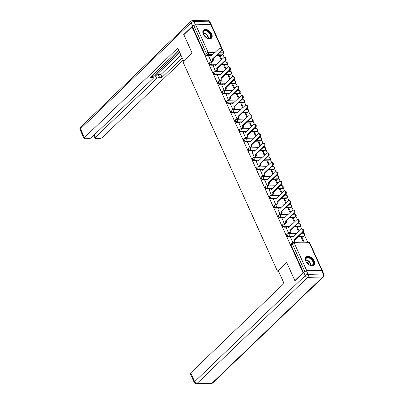 <?xml version="1.0" encoding="UTF-8"?>
<svg xmlns="http://www.w3.org/2000/svg" width="404" height="404" viewBox="0 0 404 404"><rect width="100%" height="100%" fill="white"/><g stroke="black" fill="none" stroke-linecap="round" stroke-linejoin="round"><path stroke-width="0.61" d="M286.815 234.441A1.454 0.904 46.2 0 0 286.754 235.512A1.454 0.904 46.2 0 0 288.37 236.709L288.825 236.274A1.454 0.904 -133.8 0 1 287.209 235.078A1.454 0.904 -133.8 0 1 287.264 234.007L286.815 234.441M282.512 224.912A1.454 0.904 46.2 0 0 282.457 225.988A1.454 0.904 46.2 0 0 284.073 227.184L284.522 226.75A1.454 0.904 -133.8 0 1 282.906 225.553A1.454 0.904 -133.8 0 1 282.967 224.478L282.512 224.912M278.21 215.388A1.454 0.904 46.2 0 0 278.154 216.458A1.454 0.904 46.2 0 0 279.77 217.655L280.224 217.226A1.454 0.904 -133.8 0 1 278.603 216.024A1.454 0.904 -133.8 0 1 278.664 214.953L278.21 215.388M273.912 205.858A1.454 0.904 46.2 0 0 273.851 206.934A1.454 0.904 46.2 0 0 275.467 208.131L275.922 207.696A1.454 0.904 -133.8 0 1 274.306 206.5A1.454 0.904 -133.8 0 1 274.361 205.424L273.912 205.858M269.609 196.334A1.454 0.904 46.2 0 0 269.549 197.404A1.454 0.904 46.2 0 0 271.165 198.606L271.619 198.172A1.454 0.904 -133.8 0 1 270.003 196.97A1.454 0.904 -133.8 0 1 270.059 195.9L269.609 196.334M265.307 186.81A1.454 0.904 46.2 0 0 265.251 187.88A1.454 0.904 46.2 0 0 266.867 189.077L267.317 188.643A1.454 0.904 -133.8 0 1 265.701 187.446A1.454 0.904 -133.8 0 1 265.761 186.375L265.307 186.81M261.004 177.28A1.454 0.904 46.2 0 0 260.949 178.356A1.454 0.904 46.2 0 0 262.565 179.553L263.014 179.118A1.454 0.904 -133.8 0 1 261.398 177.922A1.454 0.904 -133.8 0 1 261.459 176.846L261.004 177.28M256.707 167.756A1.454 0.904 46.2 0 0 256.646 168.827A1.454 0.904 46.2 0 0 258.262 170.023L258.717 169.589A1.454 0.904 -133.8 0 1 257.101 168.392A1.454 0.904 -133.8 0 1 257.156 167.322L256.707 167.756M252.404 158.227A1.454 0.904 46.2 0 0 252.343 159.302A1.454 0.904 46.2 0 0 253.959 160.499L254.414 160.065A1.454 0.904 -133.8 0 1 252.798 158.868A1.454 0.904 -133.8 0 1 252.853 157.792L252.404 158.227M248.101 148.702A1.454 0.904 46.2 0 0 248.046 149.773A1.454 0.904 46.2 0 0 249.662 150.97L250.111 150.541A1.454 0.904 -133.8 0 1 248.495 149.339A1.454 0.904 -133.8 0 1 248.556 148.268L248.101 148.702M243.799 139.173A1.454 0.904 46.2 0 0 243.743 140.249A1.454 0.904 46.2 0 0 245.359 141.445L245.809 141.011A1.454 0.904 -133.8 0 1 244.193 139.814A1.454 0.904 -133.8 0 1 244.253 138.739L243.799 139.173M239.501 129.649A1.454 0.904 46.2 0 0 239.441 130.719A1.454 0.904 46.2 0 0 241.057 131.921L241.511 131.487A1.454 0.904 -133.8 0 1 239.895 130.29A1.454 0.904 -133.8 0 1 239.951 129.214L239.501 129.649M235.199 120.124A1.454 0.904 46.2 0 0 235.138 121.195A1.454 0.904 46.2 0 0 236.754 122.392L237.209 121.957A1.454 0.904 -133.8 0 1 235.593 120.761A1.454 0.904 -133.8 0 1 235.648 119.69L235.199 120.124M230.896 110.595A1.454 0.904 46.2 0 0 230.841 111.671A1.454 0.904 46.2 0 0 232.457 112.868L232.906 112.433A1.454 0.904 -133.8 0 1 231.29 111.236A1.454 0.904 -133.8 0 1 231.351 110.161L230.896 110.595M226.594 101.071A1.454 0.904 46.2 0 0 226.538 102.141A1.454 0.904 46.2 0 0 228.154 103.338L228.603 102.904A1.454 0.904 -133.8 0 1 226.987 101.707A1.454 0.904 -133.8 0 1 227.048 100.636L226.594 101.071M222.296 91.541A1.454 0.904 46.2 0 0 222.235 92.617A1.454 0.904 46.2 0 0 223.851 93.814L224.306 93.38A1.454 0.904 -133.8 0 1 222.69 92.183A1.454 0.904 -133.8 0 1 222.745 91.107L222.296 91.541M217.993 82.017A1.454 0.904 46.2 0 0 217.933 83.088A1.454 0.904 46.2 0 0 219.549 84.29L220.003 83.855A1.454 0.904 -133.8 0 1 218.387 82.653A1.454 0.904 -133.8 0 1 218.443 81.583L217.993 82.017M213.691 72.488A1.454 0.904 46.2 0 0 213.635 73.563A1.454 0.904 46.2 0 0 215.251 74.76L215.701 74.326A1.454 0.904 -133.8 0 1 214.085 73.129A1.454 0.904 -133.8 0 1 214.145 72.058L213.691 72.488M209.388 62.963A1.454 0.904 46.2 0 0 209.333 64.034A1.454 0.904 46.2 0 0 210.949 65.236L211.398 64.802A1.454 0.904 -133.8 0 1 209.782 63.605A1.454 0.904 -133.8 0 1 209.843 62.529L209.388 62.963M211.661 34.022A5.671 3.525 46.2 0 0 203.586 30.017A5.671 3.525 46.2 0 0 203.358 34.204A5.671 3.525 46.2 0 0 211.433 38.203A5.671 3.525 46.2 0 0 211.661 34.022M314.125 260.944A5.671 3.525 46.2 0 0 306.045 256.944A5.671 3.525 46.2 0 0 305.818 261.125A5.671 3.525 46.2 0 0 313.898 265.13A5.671 3.525 46.2 0 0 314.125 260.944M307.606 242.026L304.621 235.416M303.667 233.305L303.106 232.063M301.738 229.033L300.318 225.892M299.364 223.781L298.803 222.533M297.435 219.508L296.016 216.367M295.066 214.256L294.501 213.009M293.137 209.979L291.718 206.838M290.764 204.727L290.198 203.485M288.835 200.455L287.416 197.314M286.461 195.203L285.901 193.955M284.532 190.93L283.113 187.784M282.159 185.673L281.598 184.431M280.23 181.401L278.81 178.26M277.861 176.149L277.296 174.902M275.932 171.877L274.513 168.731M273.559 166.62L272.993 165.377M271.629 162.347L270.21 159.206M269.256 157.095L268.695 155.848M267.327 152.823L265.908 149.682M264.953 147.571L264.393 146.324M263.024 143.294L261.605 140.153M260.656 138.042L260.09 136.799M258.727 133.769L257.308 130.628M256.353 128.517L255.788 127.27M254.424 124.245L253.005 121.099M252.051 118.988L251.49 117.746M250.121 114.716L248.702 111.575M247.748 109.464L247.187 108.216M245.819 105.192L244.4 102.045M243.45 99.934L242.885 98.692M241.516 95.662L240.102 92.521M239.148 90.41L238.582 89.163M237.219 86.138L235.8 82.997M234.845 80.886L234.285 79.638M232.916 76.608L231.497 73.467M230.543 71.357L229.982 70.114M228.613 67.084L227.194 63.943M226.245 61.832L225.679 60.585M224.311 57.56L222.922 54.484M294.834 280.563L303.015 272.715L192.006 26.856L183.825 34.709L192.041 52.904L182.876 61.701L277.447 271.16L286.618 262.363L294.834 280.563L295.112 280.558M322.24 270.826A1.454 0.566 155.7 0 0 322.281 270.529A1.454 0.566 155.7 0 0 321.781 270.337L306.712 270.665A1.454 0.566 155.7 0 0 304.823 271.478L292.334 243.814A1.454 0.904 -133.8 0 1 292.39 242.743L291.117 243.966A1.454 0.904 -133.8 0 0 291.057 245.036L292.334 243.814A1.454 0.566 155.7 0 1 294.218 243.006L306.712 270.665M303.298 272.705L303.015 272.715M221.715 55.378L222.988 54.156A1.454 0.904 -133.8 0 0 223.447 53.985L222.17 55.207A1.454 0.904 -133.8 0 1 221.715 55.378L216.766 55.484M211.777 55.595L211.459 55.6M209.772 55.641L206.646 55.707L207.924 54.484A1.454 0.904 -133.8 0 1 206.303 53.288L193.814 25.624A1.454 0.566 -24.3 0 1 195.703 24.811L210.772 24.482A1.454 0.566 -24.3 0 1 211.272 24.669L223.766 52.333A1.454 0.566 -24.3 0 0 223.261 52.146L210.772 24.482M193.814 25.624L192.541 26.846L192.006 26.856M208.913 56.459L211.297 61.958L212.065 61.873M226.109 69.155L224.563 65.736L224.003 66.276M224.563 65.736L223.766 65.756L225.543 69.695M213.216 65.988L215.6 71.483L216.367 71.402M230.411 78.679L228.866 75.265L228.305 75.806M228.866 75.265L228.068 75.28L229.846 79.219M217.519 75.513L219.902 81.012L220.67 80.926M234.709 88.208L233.169 84.79L232.603 85.33M233.169 84.79L232.371 84.81L234.148 88.749M221.821 85.037L224.2 90.536L224.972 90.456M239.011 97.733L237.471 94.319L236.906 94.854M237.471 94.319L236.668 94.334L238.451 98.273M226.119 94.566L228.502 100.066L229.27 99.98M243.314 107.262L241.769 103.843L241.208 104.383M241.769 103.843L240.971 103.858L242.748 107.802M230.421 104.091L232.805 109.59L233.573 109.509M247.617 116.786L246.071 113.367L245.511 113.908M246.071 113.367L245.273 113.388L247.051 117.327M234.724 113.62L237.108 119.114L237.875 119.034M251.914 126.316L250.374 122.897L249.808 123.437M250.374 122.897L249.576 122.912L251.354 126.851M239.027 123.144L241.405 128.644L242.178 128.558M256.217 135.84L254.677 132.421L254.111 132.961M254.677 132.421L253.874 132.441L255.656 136.38M243.324 132.674L245.708 138.168L246.475 138.087M260.519 145.364L258.974 141.95L258.414 142.491M258.974 141.95L258.176 141.966L259.954 145.905M247.627 142.198L250.01 147.697L250.778 147.612M264.822 154.894L263.277 151.475L262.716 152.015M263.277 151.475L262.479 151.495L264.256 155.434M251.929 151.722L254.313 157.222L255.081 157.141M269.12 164.418L267.579 160.999L267.014 161.539M267.579 160.999L266.781 161.019L268.559 164.958M256.232 161.252L258.611 166.751L259.383 166.665M273.422 173.947L271.882 170.528L271.316 171.069M271.882 170.528L271.079 170.544L272.862 174.488M260.529 170.776L262.913 176.275L263.681 176.194M277.725 183.472L276.179 180.053L275.619 180.593M276.179 180.053L275.382 180.073L277.159 184.012M264.832 180.305L267.216 185.8L267.983 185.719M282.027 193.001L280.482 189.582L279.921 190.122M280.482 189.582L279.684 189.597L281.462 193.536M269.135 189.829L271.518 195.329L272.286 195.243M286.325 202.525L284.785 199.106L284.219 199.647M284.785 199.106L283.987 199.127L285.764 203.066M273.437 199.354L275.816 204.853L276.589 204.772M290.627 212.049L289.087 208.636L288.522 209.176M289.087 208.636L288.284 208.651L290.067 212.59M277.735 208.883L280.118 214.383L280.886 214.297M294.93 221.579L293.385 218.16L292.824 218.7M293.385 218.16L292.587 218.18L294.364 222.119M282.037 218.407L284.421 223.907L285.189 223.826M299.233 231.103L297.687 227.684L297.127 228.225M297.687 227.684L296.889 227.704L298.667 231.643M286.34 227.937L288.724 233.436L289.491 233.35M304.197 242.102L301.99 237.214L301.424 237.754M301.99 237.214L301.192 237.229L303.399 242.117M290.643 237.461L292.799 242.466M303.439 236.38L303.894 235.946A1.454 0.904 -133.8 0 0 304.348 235.774L303.894 236.209A1.454 0.904 46.2 0 1 303.439 236.38L298.49 236.486M293.506 236.598L293.188 236.603M291.496 236.643L288.37 236.709M299.142 226.851L299.591 226.417A1.454 0.904 -133.8 0 0 300.046 226.245L299.596 226.679A1.454 0.904 46.2 0 1 299.142 226.851L294.188 226.962M289.203 227.073L288.885 227.078M287.199 227.114L284.073 227.184M294.839 217.327L295.289 216.892A1.454 0.904 -133.8 0 0 295.748 216.721L295.294 217.155A1.454 0.904 46.2 0 1 294.839 217.327L289.89 217.433M284.901 217.544L284.583 217.554M282.896 217.589L279.77 217.655M290.537 207.802L290.991 207.368A1.454 0.904 -133.8 0 0 291.446 207.196L290.991 207.626A1.454 0.904 46.2 0 1 290.537 207.802L285.588 207.909M280.598 208.02L280.28 208.025M278.593 208.06L275.467 208.131M286.234 198.273L286.689 197.839A1.454 0.904 -133.8 0 0 287.143 197.667L286.689 198.101A1.454 0.904 46.2 0 1 286.234 198.273L281.285 198.384M276.301 198.49L275.983 198.5M274.291 198.536L271.165 198.606M281.936 188.749L282.386 188.314A1.454 0.904 -133.8 0 0 282.84 188.143L282.391 188.577A1.454 0.904 46.2 0 1 281.936 188.749L276.982 188.855M271.998 188.966L271.68 188.971M269.993 189.011L266.867 189.077M277.634 179.219L278.083 178.785A1.454 0.904 -133.8 0 0 278.543 178.613L278.088 179.048A1.454 0.904 46.2 0 1 277.634 179.219L272.685 179.331M267.695 179.437L267.377 179.447M265.691 179.482L262.565 179.553M273.331 169.695L273.786 169.261A1.454 0.904 -133.8 0 0 274.24 169.089L273.786 169.523A1.454 0.904 46.2 0 1 273.331 169.695L268.382 169.801M263.393 169.912L263.075 169.917M261.388 169.958L258.262 170.023M269.029 160.166L269.483 159.737A1.454 0.904 -133.8 0 0 269.938 159.56L269.483 159.994A1.454 0.904 46.2 0 1 269.029 160.166L264.08 160.277M259.095 160.388L258.777 160.393M257.085 160.428L253.959 160.499M264.731 150.642L265.181 150.207A1.454 0.904 -133.8 0 0 265.635 150.036L265.186 150.47A1.454 0.904 46.2 0 1 264.731 150.642L259.777 150.753M254.793 150.859L254.475 150.869M252.783 150.904L249.662 150.97M260.429 141.117L260.878 140.683A1.454 0.904 -133.8 0 0 261.337 140.511L260.883 140.946A1.454 0.904 46.2 0 1 260.429 141.117L255.48 141.223M250.49 141.334L250.172 141.339M248.485 141.375L245.359 141.445M256.126 131.588L256.58 131.154A1.454 0.904 -133.8 0 0 257.035 130.982L256.58 131.416A1.454 0.904 46.2 0 1 256.126 131.588L251.177 131.699M246.188 131.805L245.869 131.815M244.183 131.85L241.057 131.921M251.823 122.064L252.278 121.629A1.454 0.904 -133.8 0 0 252.732 121.458L252.278 121.892A1.454 0.904 46.2 0 1 251.823 122.064L246.874 122.17M241.89 122.281L241.572 122.286M239.88 122.326L236.754 122.392M247.526 112.534L247.975 112.1A1.454 0.904 -133.8 0 0 248.43 111.928L247.98 112.362A1.454 0.904 46.2 0 1 247.526 112.534L242.572 112.645M237.587 112.751L237.269 112.761M235.577 112.797L232.457 112.868M243.223 103.01L243.673 102.576A1.454 0.904 -133.8 0 0 244.132 102.404L243.678 102.838A1.454 0.904 46.2 0 1 243.223 103.01L238.274 103.116M233.285 103.227L232.967 103.232M231.28 103.273L228.154 103.338M238.921 93.481L239.375 93.051A1.454 0.904 -133.8 0 0 239.83 92.88L239.375 93.309A1.454 0.904 46.2 0 1 238.921 93.481L233.972 93.592M228.982 93.703L228.664 93.708M226.977 93.743L223.851 93.814M234.618 83.956L235.072 83.522A1.454 0.904 -133.8 0 0 235.527 83.35L235.072 83.785A1.454 0.904 46.2 0 1 234.618 83.956L229.669 84.067M224.685 84.173L224.366 84.183M222.675 84.219L219.549 84.29M230.32 74.432L230.77 73.998A1.454 0.904 -133.8 0 0 231.224 73.826L230.775 74.26A1.454 0.904 46.2 0 1 230.32 74.432L225.366 74.538M220.382 74.649L220.064 74.654M218.372 74.695L215.251 74.76M226.018 64.903L226.467 64.468A1.454 0.904 -133.8 0 0 226.922 64.297L226.472 64.731A1.454 0.904 46.2 0 1 226.018 64.903L221.069 65.014M216.079 65.12L215.761 65.13M214.075 65.165L210.949 65.236M278.497 271.135L277.447 271.16M221.806 59.63L220.266 56.212L219.7 56.752M220.266 56.212L219.463 56.227L221.246 60.166M303.475 272.538L291.057 245.036M192.541 26.846L205.03 54.51A1.454 0.904 46.2 0 0 206.646 55.707M211.302 61.958L212.201 61.1A1.454 0.99 -91.3 0 0 212.469 59.09L213.166 59.075A1.454 0.99 88.7 0 1 212.893 61.085L211.994 61.943M212.428 58.994L220.655 51.106A1.672 1.136 -91.3 0 0 221.104 49.217A1.672 1.136 -91.3 0 0 219.983 48.031A1.672 1.136 -91.3 0 0 219.382 48.298L211.12 56.095A1.454 0.99 -91.3 0 0 210.267 55.429L210.959 55.414A1.454 0.99 88.7 0 1 211.61 55.757M219.983 48.031L220.675 48.015A1.672 1.136 88.7 0 1 221.796 49.202A1.672 1.136 88.7 0 1 221.347 51.091L213.12 58.979M210.267 55.429A1.454 0.99 -91.3 0 0 209.747 55.661L208.843 56.53M215.605 71.483L216.504 70.624A1.454 0.99 -91.3 0 0 216.771 68.614L217.463 68.599A1.454 0.99 88.7 0 1 217.195 70.609L216.297 71.468M216.731 68.523L224.952 60.635A1.672 1.136 -91.3 0 0 225.402 58.747A1.672 1.136 -91.3 0 0 224.286 57.56A1.672 1.136 -91.3 0 0 223.685 57.828L215.423 65.62A1.454 0.99 -91.3 0 0 214.569 64.958L215.261 64.943A1.454 0.99 88.7 0 1 215.913 65.281M224.286 57.56L224.977 57.545A1.672 1.136 88.7 0 1 226.094 58.731A1.672 1.136 88.7 0 1 225.644 60.62L217.423 68.508M214.569 64.958A1.454 0.99 -91.3 0 0 214.049 65.19L213.145 66.054M219.907 81.012L220.801 80.149A1.454 0.99 -91.3 0 0 221.074 78.139L221.766 78.123A1.454 0.99 88.7 0 1 221.493 80.133L220.599 80.997M221.033 78.048L229.255 70.16A1.672 1.136 -91.3 0 0 229.704 68.271A1.672 1.136 -91.3 0 0 228.583 67.084A1.672 1.136 -91.3 0 0 227.987 67.352L219.72 75.149A1.454 0.99 -91.3 0 0 218.867 74.482L219.559 74.467A1.454 0.99 88.7 0 1 220.215 74.806M228.583 67.084L229.275 67.069A1.672 1.136 88.7 0 1 230.396 68.256A1.672 1.136 88.7 0 1 229.947 70.145L221.725 78.033M218.867 74.482A1.454 0.99 -91.3 0 0 218.347 74.715L217.448 75.578M210.479 24.487L208.994 21.2L193.925 21.528L195.415 24.826A2.182 0.848 155.7 0 0 192.582 26.043L183.744 34.522L192.016 52.843L183.679 60.928M183.588 60.928L177.77 48.046L84.436 137.572A2.182 0.848 155.7 0 0 84.042 138.431A2.182 0.848 155.7 0 0 84.8 138.718L88.845 138.628A2.182 0.848 155.7 0 0 91.678 137.411L152.939 78.649A2.182 0.848 155.7 0 0 153.328 77.785A2.182 0.848 155.7 0 0 152.576 77.497L151.838 75.861M178.694 50.096L150.071 77.553L152.576 77.497M94.339 134.855L95.455 137.33A2.182 0.848 155.7 0 0 95.066 138.188A2.182 0.848 155.7 0 0 95.819 138.476L99.869 138.385A2.182 0.848 155.7 0 0 102.697 137.168L183.163 59.989M159.55 77.346A2.182 0.848 155.7 0 0 156.722 78.563L155.505 75.876A2.182 0.848 -24.3 0 1 158.338 74.659L159.55 77.346L162.054 77.29L182.234 57.934M95.455 137.33L156.722 78.563M183.744 34.522L184.022 34.517M155.505 75.876L179.81 52.565M152.833 76.689L179.26 51.343M158.338 74.659L160.837 74.604L181.022 55.247M160.837 74.604L162.054 77.29M278.215 270.508L284.032 283.396L190.698 372.922L194.642 381.654L305.247 275.563L303.757 272.266L294.915 280.745L286.643 262.423L278.215 270.508M321.655 270.715L306.586 271.049L308.075 274.346L323.144 274.013L321.655 270.715A2.182 0.848 -24.3 0 1 322.412 271.003L323.897 274.301A2.182 0.848 155.7 0 0 323.144 274.013A2.182 1.485 -91.3 0 1 322.74 277.028L307.671 277.361L197.066 383.452L212.135 383.118L322.74 277.028A2.182 1.353 46.2 0 0 323.422 276.77A2.182 2.182 0 0 0 323.897 274.301M211.358 383.472A2.182 2.182 0 0 0 212.817 382.861A2.182 1.353 46.2 0 1 212.135 383.118A2.182 1.485 88.7 0 1 211.358 383.472L196.288 383.8A2.182 1.485 -91.3 0 0 197.066 383.452A2.182 1.353 46.2 0 1 194.642 381.654A2.182 0.848 155.7 0 0 194.253 382.517L190.309 373.786A2.182 0.848 -24.3 0 1 190.698 372.922M303.757 272.266A2.182 0.848 -24.3 0 1 306.586 271.049M205.318 30.305A4.909 3.05 -133.8 0 1 210.777 34.35A4.909 3.05 -133.8 0 1 209.04 38.552A4.909 3.05 -133.8 0 1 207.51 38.259A4.909 3.05 -133.8 0 1 203.369 33.941A4.909 3.05 -133.8 0 1 205.318 30.305M207.388 38.213A4.545 2.823 46.2 0 0 208.696 38.441A4.545 2.823 46.2 0 0 210.12 37.905A4.545 2.823 46.2 0 0 209.752 33.577A4.545 2.823 46.2 0 0 205.252 30.81A4.545 2.823 46.2 0 0 203.828 31.345A4.545 2.823 46.2 0 0 203.409 34.062M206.459 37.739A3.237 2.01 46.2 0 0 203.843 35.012M211.12 38.456A5.636 3.5 46.2 0 0 210.6 33.093A5.636 3.5 46.2 0 0 205.045 29.694A5.636 3.5 46.2 0 0 203.318 30.325M307.782 257.232A4.909 3.05 -133.8 0 1 313.236 261.272A4.909 3.05 -133.8 0 1 311.504 265.473A4.909 3.05 -133.8 0 1 309.969 265.186A4.909 3.05 -133.8 0 1 305.828 260.868A4.909 3.05 -133.8 0 1 307.782 257.232M309.853 265.14A4.545 2.823 46.2 0 0 311.161 265.367A4.545 2.823 46.2 0 0 312.58 264.827A4.545 2.823 46.2 0 0 312.211 260.499A4.545 2.823 46.2 0 0 307.712 257.732A4.545 2.823 46.2 0 0 306.293 258.272A4.545 2.823 46.2 0 0 305.868 260.984M308.919 264.665A3.237 2.01 46.2 0 0 306.303 261.933M313.58 265.383A5.636 3.5 46.2 0 0 313.06 260.014A5.636 3.5 46.2 0 0 307.505 256.621A5.636 3.5 46.2 0 0 305.783 257.247M224.21 90.536L225.104 89.678A1.454 0.99 -91.3 0 0 225.376 87.668L226.068 87.653A1.454 0.99 88.7 0 1 225.796 89.663L224.902 90.521M225.336 87.577L233.557 79.689A1.672 1.136 -91.3 0 0 234.007 77.8A1.672 1.136 -91.3 0 0 232.886 76.614A1.672 1.136 -91.3 0 0 232.29 76.881L224.023 84.673A1.454 0.99 -91.3 0 0 223.17 84.012L223.861 83.997A1.454 0.99 88.7 0 1 224.518 84.335M232.886 76.614L233.578 76.598A1.672 1.136 88.7 0 1 234.699 77.785A1.672 1.136 88.7 0 1 234.249 79.674L226.028 87.562M223.17 84.012A1.454 0.99 -91.3 0 0 222.649 84.244L221.751 85.108M228.507 100.066L229.406 99.202A1.454 0.99 -91.3 0 0 229.674 97.192L230.371 97.177A1.454 0.99 88.7 0 1 230.098 99.187L229.199 100.051M229.634 97.101L237.86 89.213A1.672 1.136 -91.3 0 0 238.309 87.325A1.672 1.136 -91.3 0 0 237.188 86.138A1.672 1.136 -91.3 0 0 236.587 86.406L228.326 94.203A1.454 0.99 -91.3 0 0 227.472 93.536L228.164 93.521A1.454 0.99 88.7 0 1 228.816 93.859M237.188 86.138L237.88 86.123A1.672 1.136 88.7 0 1 239.001 87.309A1.672 1.136 88.7 0 1 238.552 89.198L230.325 97.086M227.472 93.536A1.454 0.99 -91.3 0 0 226.952 93.768L226.048 94.632M232.81 109.59L233.709 108.732A1.454 0.99 -91.3 0 0 233.977 106.722L234.668 106.707A1.454 0.99 88.7 0 1 234.401 108.716L233.502 109.575M233.936 106.631L242.158 98.743A1.672 1.136 -91.3 0 0 242.607 96.849A1.672 1.136 -91.3 0 0 241.491 95.662A1.672 1.136 -91.3 0 0 240.89 95.93L232.628 103.727A1.454 0.99 -91.3 0 0 231.775 103.06L232.467 103.045A1.454 0.99 88.7 0 1 233.118 103.389M241.491 95.662L242.183 95.647A1.672 1.136 88.7 0 1 243.299 96.834A1.672 1.136 88.7 0 1 242.849 98.728L234.628 106.616M231.775 103.06A1.454 0.99 -91.3 0 0 231.255 103.298L230.351 104.161M237.113 119.114L238.007 118.256A1.454 0.99 -91.3 0 0 238.279 116.246L238.971 116.231A1.454 0.99 88.7 0 1 238.698 118.241L237.804 119.099M238.239 116.155L246.46 108.267A1.672 1.136 -91.3 0 0 246.91 106.378A1.672 1.136 -91.3 0 0 245.789 105.192A1.672 1.136 -91.3 0 0 245.193 105.459L236.926 113.256A1.454 0.99 -91.3 0 0 236.072 112.59L236.764 112.575A1.454 0.99 88.7 0 1 237.421 112.913M245.789 105.192L246.48 105.176A1.672 1.136 88.7 0 1 247.602 106.363A1.672 1.136 88.7 0 1 247.152 108.252L238.931 116.14M236.072 112.59A1.454 0.99 -91.3 0 0 235.552 112.822L234.653 113.686M241.415 128.644L242.309 127.785A1.454 0.99 -91.3 0 0 242.582 125.775L243.274 125.76A1.454 0.99 88.7 0 1 243.001 127.77L242.107 128.629M242.541 125.679L250.763 117.791A1.672 1.136 -91.3 0 0 251.212 115.903A1.672 1.136 -91.3 0 0 250.091 114.716A1.672 1.136 -91.3 0 0 249.495 114.983L241.228 122.781A1.454 0.99 -91.3 0 0 240.375 122.114L241.067 122.099A1.454 0.99 88.7 0 1 241.723 122.437M250.091 114.716L250.783 114.701A1.672 1.136 88.7 0 1 251.904 115.887A1.672 1.136 88.7 0 1 251.455 117.776L243.233 125.664M240.375 122.114A1.454 0.99 -91.3 0 0 239.855 122.346L238.956 123.21M245.713 138.168L246.612 137.309A1.454 0.99 -91.3 0 0 246.879 135.3L247.576 135.284A1.454 0.99 88.7 0 1 247.304 137.294L246.405 138.153M246.839 135.209L255.065 127.321A1.672 1.136 -91.3 0 0 255.515 125.432A1.672 1.136 -91.3 0 0 254.394 124.245A1.672 1.136 -91.3 0 0 253.793 124.513L245.531 132.305A1.454 0.99 -91.3 0 0 244.678 131.643L245.369 131.628A1.454 0.99 88.7 0 1 246.021 131.967M254.394 124.245L255.086 124.23A1.672 1.136 88.7 0 1 256.207 125.417A1.672 1.136 88.7 0 1 255.757 127.305L247.531 135.194M244.678 131.643A1.454 0.99 -91.3 0 0 244.157 131.876L243.253 132.739M250.015 147.697L250.914 146.834A1.454 0.99 -91.3 0 0 251.182 144.824L251.874 144.809A1.454 0.99 88.7 0 1 251.606 146.819L250.707 147.682M251.142 144.733L259.363 136.845A1.672 1.136 -91.3 0 0 259.812 134.956A1.672 1.136 -91.3 0 0 258.696 133.769A1.672 1.136 -91.3 0 0 258.095 134.037L249.834 141.834A1.454 0.99 -91.3 0 0 248.98 141.168L249.672 141.153A1.454 0.99 88.7 0 1 250.323 141.491M258.696 133.769L259.388 133.754A1.672 1.136 88.7 0 1 260.504 134.941A1.672 1.136 88.7 0 1 260.055 136.83L251.833 144.718M248.98 141.168A1.454 0.99 -91.3 0 0 248.46 141.4L247.556 142.264M254.318 157.222L255.212 156.363A1.454 0.99 -91.3 0 0 255.485 154.353L256.176 154.338A1.454 0.99 88.7 0 1 255.904 156.348L255.01 157.207M255.444 154.262L263.666 146.374A1.672 1.136 -91.3 0 0 264.115 144.486A1.672 1.136 -91.3 0 0 262.994 143.299A1.672 1.136 -91.3 0 0 262.398 143.561L254.131 151.359A1.454 0.99 -91.3 0 0 253.278 150.697L253.97 150.682A1.454 0.99 88.7 0 1 254.626 151.02M262.994 143.299L263.686 143.284A1.672 1.136 88.7 0 1 264.807 144.47A1.672 1.136 88.7 0 1 264.357 146.359L256.136 154.247M253.278 150.697A1.454 0.99 -91.3 0 0 252.758 150.929L251.859 151.793M258.621 166.751L259.514 165.887A1.454 0.99 -91.3 0 0 259.787 163.878L260.479 163.862A1.454 0.99 88.7 0 1 260.206 165.872L259.312 166.736M259.747 163.787L267.968 155.899A1.672 1.136 -91.3 0 0 268.418 154.01A1.672 1.136 -91.3 0 0 267.296 152.823A1.672 1.136 -91.3 0 0 266.701 153.091L258.434 160.888A1.454 0.99 -91.3 0 0 257.58 160.221L258.272 160.206A1.454 0.99 88.7 0 1 258.929 160.545M267.296 152.823L267.988 152.808A1.672 1.136 88.7 0 1 269.109 153.995A1.672 1.136 88.7 0 1 268.66 155.883L260.439 163.772M257.58 160.221A1.454 0.99 -91.3 0 0 257.06 160.454L256.161 161.317M262.918 176.275L263.817 175.417A1.454 0.99 -91.3 0 0 264.085 173.407L264.782 173.392A1.454 0.99 88.7 0 1 264.509 175.402L263.61 176.26M264.044 173.316L272.271 165.428A1.672 1.136 -91.3 0 0 272.72 163.534A1.672 1.136 -91.3 0 0 271.599 162.347A1.672 1.136 -91.3 0 0 270.998 162.615L262.736 170.412A1.454 0.99 -91.3 0 0 261.883 169.746L262.575 169.731A1.454 0.99 88.7 0 1 263.226 170.074M271.599 162.347L272.291 162.332A1.672 1.136 88.7 0 1 273.412 163.519A1.672 1.136 88.7 0 1 272.963 165.413L264.736 173.301M261.883 169.746A1.454 0.99 -91.3 0 0 261.363 169.978L260.459 170.847M267.221 185.8L268.12 184.941A1.454 0.99 -91.3 0 0 268.387 182.931L269.079 182.916A1.454 0.99 88.7 0 1 268.811 184.926L267.913 185.784M268.347 182.84L276.568 174.952A1.672 1.136 -91.3 0 0 277.018 173.064A1.672 1.136 -91.3 0 0 275.902 171.877A1.672 1.136 -91.3 0 0 275.301 172.144L267.039 179.942A1.454 0.99 -91.3 0 0 266.185 179.275L266.877 179.26A1.454 0.99 88.7 0 1 267.529 179.598M275.902 171.877L276.594 171.862A1.672 1.136 88.7 0 1 277.715 173.048A1.672 1.136 88.7 0 1 277.26 174.937L269.039 182.825M266.185 179.275A1.454 0.99 -91.3 0 0 265.665 179.507L264.761 180.371M271.523 195.329L272.417 194.47A1.454 0.99 -91.3 0 0 272.69 192.461L273.382 192.44A1.454 0.99 88.7 0 1 273.109 194.455L272.215 195.314M272.649 192.365L280.871 184.477A1.672 1.136 -91.3 0 0 281.32 182.588A1.672 1.136 -91.3 0 0 280.199 181.401A1.672 1.136 -91.3 0 0 279.603 181.669L271.337 189.466A1.454 0.99 -91.3 0 0 270.483 188.799L271.175 188.784A1.454 0.99 88.7 0 1 271.831 189.123M280.199 181.401L280.891 181.386A1.672 1.136 88.7 0 1 282.012 182.573A1.672 1.136 88.7 0 1 281.563 184.461L273.341 192.349M270.483 188.799A1.454 0.99 -91.3 0 0 269.963 189.032L269.064 189.895M275.826 204.853L276.72 203.995A1.454 0.99 -91.3 0 0 276.993 201.985L277.684 201.97A1.454 0.99 88.7 0 1 277.412 203.98L276.518 204.838M276.952 201.894L285.174 194.006A1.672 1.136 -91.3 0 0 285.623 192.117A1.672 1.136 -91.3 0 0 284.502 190.93A1.672 1.136 -91.3 0 0 283.906 191.198L275.639 198.99A1.454 0.99 -91.3 0 0 274.786 198.329L275.478 198.314A1.454 0.99 88.7 0 1 276.134 198.652M284.502 190.93L285.194 190.915A1.672 1.136 88.7 0 1 286.315 192.102A1.672 1.136 88.7 0 1 285.865 193.991L277.644 201.879M274.786 198.329A1.454 0.99 -91.3 0 0 274.266 198.561L273.367 199.424M280.124 214.383L281.022 213.519A1.454 0.99 -91.3 0 0 281.29 211.509L281.987 211.494A1.454 0.99 88.7 0 1 281.714 213.504L280.815 214.367M281.25 211.418L289.476 203.53A1.672 1.136 -91.3 0 0 289.926 201.641A1.672 1.136 -91.3 0 0 288.804 200.455A1.672 1.136 -91.3 0 0 288.204 200.722L279.942 208.52A1.454 0.99 -91.3 0 0 279.088 207.853L279.78 207.838A1.454 0.99 88.7 0 1 280.432 208.176M288.804 200.455L289.496 200.44A1.672 1.136 88.7 0 1 290.617 201.626A1.672 1.136 88.7 0 1 290.168 203.515L281.941 211.403M279.088 207.853A1.454 0.99 -91.3 0 0 278.568 208.085L277.669 208.949M284.426 223.907L285.325 223.048A1.454 0.99 -91.3 0 0 285.593 221.038L286.284 221.023A1.454 0.99 88.7 0 1 286.017 223.033L285.118 223.892M285.552 220.948L293.774 213.059A1.672 1.136 -91.3 0 0 294.223 211.171A1.672 1.136 -91.3 0 0 293.107 209.984A1.672 1.136 -91.3 0 0 292.506 210.247L284.244 218.044A1.454 0.99 -91.3 0 0 283.391 217.382L284.083 217.367A1.454 0.99 88.7 0 1 284.734 217.706M293.107 209.984L293.799 209.969A1.672 1.136 88.7 0 1 294.92 211.156A1.672 1.136 88.7 0 1 294.466 213.044L286.244 220.932M283.391 217.382A1.454 0.99 -91.3 0 0 282.871 217.615L281.967 218.478M288.729 233.431L289.623 232.573A1.454 0.99 -91.3 0 0 289.895 230.563L290.587 230.548A1.454 0.99 88.7 0 1 290.314 232.558L289.421 233.416M289.855 230.472L298.076 222.584A1.672 1.136 -91.3 0 0 298.526 220.695A1.672 1.136 -91.3 0 0 297.405 219.508A1.672 1.136 -91.3 0 0 296.809 219.776L288.542 227.573A1.454 0.99 -91.3 0 0 287.688 226.907L288.38 226.891A1.454 0.99 88.7 0 1 289.037 227.23M297.405 219.508L298.096 219.493A1.672 1.136 88.7 0 1 299.218 220.68A1.672 1.136 88.7 0 1 298.768 222.569L290.547 230.457M287.688 226.907A1.454 0.99 -91.3 0 0 287.168 227.139L286.269 228.002M293.683 242.334L293.925 242.102A1.454 0.99 -91.3 0 0 294.198 240.092L294.89 240.077A1.454 0.99 88.7 0 1 294.617 242.087L294.375 242.319M294.157 239.996L302.379 232.113A1.672 1.136 -91.3 0 0 302.828 230.219A1.672 1.136 -91.3 0 0 301.707 229.033A1.672 1.136 -91.3 0 0 301.111 229.3L292.844 237.097A1.454 0.99 -91.3 0 0 291.991 236.431L292.683 236.416A1.454 0.99 88.7 0 1 293.339 236.759M301.707 229.033L302.399 229.018A1.672 1.136 88.7 0 1 303.52 230.204A1.672 1.136 88.7 0 1 303.071 232.098L294.849 239.981M291.991 236.431A1.454 0.99 -91.3 0 0 291.471 236.663L290.572 237.532M321.781 270.337L309.287 242.673L294.218 243.006A1.454 0.99 -91.3 0 0 293.365 242.339A1.454 1.454 0 0 0 292.39 242.743M220.18 52.212L223.261 52.146A1.454 0.99 88.7 0 1 222.988 54.156L218.039 54.262M213.054 54.373L207.924 54.484A1.454 0.99 88.7 0 0 208.191 52.475L215.191 52.323M195.703 24.811L208.191 52.475A1.454 0.566 155.7 0 0 206.303 53.288L205.03 54.51M304.348 235.774A1.454 1.454 0 0 0 303.308 233.27A1.454 0.99 -91.3 0 1 304.167 233.936A1.454 0.99 -91.3 0 1 303.894 235.946L298.945 236.052M293.955 236.163L288.825 236.274A1.454 0.99 -91.3 0 0 289.097 234.264A1.454 0.99 88.7 0 0 288.239 233.603A1.454 1.454 0 0 0 287.264 234.007M300.046 226.245A1.454 1.454 0 0 0 299.011 223.745A1.454 0.99 -91.3 0 1 299.864 224.407A1.454 0.99 -91.3 0 1 299.591 226.417L294.642 226.528M289.653 226.639L284.522 226.75A1.454 0.99 -91.3 0 0 284.795 224.74A1.454 0.99 88.7 0 0 283.941 224.074A1.454 1.454 0 0 0 282.967 224.478M295.748 216.721A1.454 1.454 0 0 0 294.708 214.216A1.454 0.99 -91.3 0 1 295.561 214.883A1.454 0.99 -91.3 0 1 295.289 216.892L290.34 217.004M285.355 217.11L280.224 217.226A1.454 0.99 -91.3 0 0 280.492 215.211A1.454 0.99 88.7 0 0 279.639 214.549A1.454 1.454 0 0 0 278.664 214.953M291.446 207.196A1.454 1.454 0 0 0 290.405 204.692A1.454 0.99 -91.3 0 1 291.259 205.358A1.454 0.99 -91.3 0 1 290.991 207.368L286.042 207.474M281.053 207.585L275.922 207.696A1.454 0.99 -91.3 0 0 276.19 205.686A1.454 0.99 88.7 0 0 275.336 205.02A1.454 1.454 0 0 0 274.361 205.424M287.143 197.667A1.454 1.454 0 0 0 286.103 195.162A1.454 0.99 -91.3 0 1 286.961 195.829A1.454 0.99 -91.3 0 1 286.689 197.839L281.739 197.95M276.75 198.056L271.619 198.172A1.454 0.99 -91.3 0 0 271.892 196.162A1.454 0.99 88.7 0 0 271.034 195.496A1.454 1.454 0 0 0 270.059 195.9M282.84 188.143A1.454 1.454 0 0 0 281.805 185.638A1.454 0.99 -91.3 0 1 282.659 186.305A1.454 0.99 -91.3 0 1 282.386 188.314L277.437 188.421M272.447 188.532L267.317 188.643A1.454 0.99 -91.3 0 0 267.589 186.633A1.454 0.99 88.7 0 0 266.736 185.971A1.454 1.454 0 0 0 265.761 186.375M278.543 178.613A1.454 1.454 0 0 0 277.503 176.114A1.454 0.99 -91.3 0 1 278.356 176.775A1.454 0.99 -91.3 0 1 278.083 178.785L273.134 178.896M268.15 179.007L263.014 179.118A1.454 0.99 -91.3 0 0 263.287 177.109A1.454 0.99 88.7 0 0 262.433 176.442A1.454 1.454 0 0 0 261.459 176.846M274.24 169.089A1.454 1.454 0 0 0 273.2 166.584A1.454 0.99 -91.3 0 1 274.053 167.251A1.454 0.99 -91.3 0 1 273.786 169.261L268.832 169.367M263.847 169.478L258.717 169.589A1.454 0.99 -91.3 0 0 258.984 167.579A1.454 0.99 88.7 0 0 258.131 166.918A1.454 1.454 0 0 0 257.156 167.322M269.938 159.56A1.454 1.454 0 0 0 268.897 157.06A1.454 0.99 -91.3 0 1 269.756 157.722A1.454 0.99 -91.3 0 1 269.483 159.737L264.534 159.843M259.545 159.954L254.414 160.065A1.454 0.99 -91.3 0 0 254.687 158.055A1.454 0.99 88.7 0 0 253.828 157.388A1.454 1.454 0 0 0 252.853 157.792M265.635 150.036A1.454 1.454 0 0 0 264.6 147.531A1.454 0.99 -91.3 0 1 265.453 148.197A1.454 0.99 -91.3 0 1 265.181 150.207L260.232 150.318M255.242 150.424L250.111 150.541A1.454 0.99 -91.3 0 0 250.384 148.531A1.454 0.99 88.7 0 0 249.531 147.864A1.454 1.454 0 0 0 248.556 148.268M261.337 140.511A1.454 1.454 0 0 0 260.297 138.006A1.454 0.99 -91.3 0 1 261.151 138.673A1.454 0.99 -91.3 0 1 260.878 140.683L255.929 140.789M250.945 140.9L245.809 141.011A1.454 0.99 -91.3 0 0 246.081 139.001A1.454 0.99 88.7 0 0 245.228 138.335A1.454 1.454 0 0 0 244.253 138.739M257.035 130.982A1.454 1.454 0 0 0 255.995 128.482A1.454 0.99 -91.3 0 1 256.848 129.144A1.454 0.99 -91.3 0 1 256.58 131.154L251.626 131.265M246.642 131.371L241.511 131.487A1.454 0.99 -91.3 0 0 241.779 129.477A1.454 0.99 88.7 0 0 240.925 128.81A1.454 1.454 0 0 0 239.951 129.214M252.732 121.458A1.454 1.454 0 0 0 251.692 118.953A1.454 0.99 -91.3 0 1 252.55 119.619A1.454 0.99 -91.3 0 1 252.278 121.629L247.329 121.735M242.339 121.846L237.209 121.957A1.454 0.99 -91.3 0 0 237.481 119.948A1.454 0.99 88.7 0 0 236.623 119.286A1.454 1.454 0 0 0 235.648 119.69M248.43 111.928A1.454 1.454 0 0 0 247.394 109.428A1.454 0.99 -91.3 0 1 248.248 110.09A1.454 0.99 -91.3 0 1 247.975 112.1L243.026 112.211M238.037 112.322L232.906 112.433A1.454 0.99 -91.3 0 0 233.179 110.423A1.454 0.99 88.7 0 0 232.325 109.757A1.454 1.454 0 0 0 231.351 110.161M244.132 102.404A1.454 1.454 0 0 0 243.092 99.899A1.454 0.99 -91.3 0 1 243.945 100.566A1.454 0.99 -91.3 0 1 243.673 102.576L238.724 102.682M233.739 102.793L228.603 102.904A1.454 0.99 -91.3 0 0 228.876 100.894A1.454 0.99 88.7 0 0 228.023 100.232A1.454 1.454 0 0 0 227.048 100.636M239.83 92.88A1.454 1.454 0 0 0 238.789 90.375A1.454 0.99 -91.3 0 1 239.643 91.041A1.454 0.99 -91.3 0 1 239.375 93.051L234.421 93.157M229.437 93.268L224.306 93.38A1.454 0.99 -91.3 0 0 224.573 91.37A1.454 0.99 88.7 0 0 223.72 90.703A1.454 1.454 0 0 0 222.745 91.107M235.527 83.35A1.454 1.454 0 0 0 234.487 80.845A1.454 0.99 -91.3 0 1 235.345 81.512A1.454 0.99 -91.3 0 1 235.072 83.522L230.123 83.633M225.134 83.739L220.003 83.855A1.454 0.99 -91.3 0 0 220.276 81.845A1.454 0.99 88.7 0 0 219.417 81.179A1.454 1.454 0 0 0 218.443 81.583M231.224 73.826A1.454 1.454 0 0 0 230.189 71.321A1.454 0.99 -91.3 0 1 231.043 71.988A1.454 0.99 -91.3 0 1 230.77 73.998L225.821 74.104M220.831 74.215L215.701 74.326A1.454 0.99 -91.3 0 0 215.973 72.316A1.454 0.99 88.7 0 0 215.12 71.649A1.454 1.454 0 0 0 214.145 72.058M226.922 64.297A1.454 1.454 0 0 0 225.887 61.797A1.454 0.99 -91.3 0 1 226.74 62.458A1.454 0.99 -91.3 0 1 226.467 64.468L221.518 64.579M216.534 64.685L211.398 64.802A1.454 0.99 -91.3 0 0 211.671 62.792A1.454 0.99 88.7 0 0 210.817 62.125A1.454 1.454 0 0 0 209.843 62.529M308.434 242.006A1.454 0.99 -91.3 0 1 309.287 242.673A1.454 0.566 -24.3 0 1 309.792 242.865A1.454 1.454 0 0 0 308.434 242.006L293.365 242.339M212.469 59.09L213.166 59.075M212.201 61.1L212.893 61.085M220.655 51.106L221.347 51.091M216.771 68.614L217.463 68.599M216.504 70.624L217.195 70.609M224.952 60.635L225.644 60.62M221.074 78.139L221.766 78.123M220.801 80.149L221.493 80.133M229.255 70.16L229.947 70.145M192.582 26.043L191.092 22.745L80.492 128.836L84.436 137.572M80.103 129.699A2.182 0.848 -24.3 0 1 80.492 128.836A2.182 1.353 46.2 0 1 80.578 127.23A2.182 2.182 0 0 0 80.103 129.699L84.042 138.431M191.092 22.745A2.182 0.848 -24.3 0 1 193.925 21.528A2.182 1.485 88.7 0 0 192.642 20.528A2.182 2.182 0 0 0 191.183 21.139A2.182 1.353 46.2 0 0 191.092 22.745M208.994 21.2A2.182 0.848 -24.3 0 1 209.747 21.483A2.182 2.182 0 0 0 207.712 20.2A2.182 1.485 -91.3 0 1 208.994 21.2M305.247 275.563A2.182 1.353 46.2 0 0 307.671 277.361A2.182 1.485 88.7 0 0 308.075 274.346A2.182 0.848 155.7 0 0 305.247 275.563M203.227 32.86A4.545 2.823 -133.8 0 1 208.58 38.441M208.252 38.42A4.393 2.732 46.2 0 0 203.237 33.189M305.687 259.787A4.545 2.823 -133.8 0 1 311.04 265.367M310.711 265.342A4.393 2.732 46.2 0 0 305.697 260.115M225.376 87.668L226.068 87.653M225.104 89.678L225.796 89.663M233.557 79.689L234.249 79.674M229.674 97.192L230.371 97.177M229.406 99.202L230.098 99.187M237.86 89.213L238.552 89.198M233.977 106.722L234.668 106.707M233.709 108.732L234.401 108.716M242.158 98.743L242.849 98.728M238.279 116.246L238.971 116.231M238.007 118.256L238.698 118.241M246.46 108.267L247.152 108.252M242.582 125.775L243.274 125.76M242.309 127.785L243.001 127.77M250.763 117.791L251.455 117.776M246.879 135.3L247.576 135.284M246.612 137.309L247.304 137.294M255.065 127.321L255.757 127.305M251.182 144.824L251.874 144.809M250.914 146.834L251.606 146.819M259.363 136.845L260.055 136.83M255.485 154.353L256.176 154.338M255.212 156.363L255.904 156.348M263.666 146.374L264.357 146.359M259.787 163.878L260.479 163.862M259.514 165.887L260.206 165.872M267.968 155.899L268.66 155.883M264.085 173.407L264.782 173.392M263.817 175.417L264.509 175.402M272.271 165.428L272.963 165.413M268.387 182.931L269.079 182.916M268.12 184.941L268.811 184.926M276.568 174.952L277.26 174.937M272.69 192.461L273.382 192.44M272.417 194.47L273.109 194.455M280.871 184.477L281.563 184.461M276.993 201.985L277.684 201.97M276.72 203.995L277.412 203.98M285.174 194.006L285.865 193.991M281.29 211.509L281.987 211.494M281.022 213.519L281.714 213.504M289.476 203.53L290.168 203.515M285.593 221.038L286.284 221.023M285.325 223.048L286.017 223.033M293.774 213.059L294.466 213.044M289.895 230.563L290.587 230.548M289.623 232.573L290.314 232.558M298.076 222.584L298.768 222.569M294.198 240.092L294.89 240.077M293.925 242.102L294.617 242.087M302.379 232.113L303.071 232.098M210.817 62.125L219.397 61.938M224.387 61.827L225.887 61.797M215.12 71.649L223.7 71.463M228.689 71.351L230.189 71.321M219.417 81.179L228.002 80.992M232.992 80.881L234.487 80.845M223.72 90.703L232.305 90.516M237.289 90.405L238.789 90.375M228.023 100.232L236.608 100.04M241.592 99.934L243.092 99.899M232.325 109.757L240.905 109.57M245.895 109.459L247.394 109.428M236.623 119.286L245.208 119.094M250.197 118.988L251.692 118.953M240.925 128.81L249.51 128.624M254.495 128.512L255.995 128.482M245.228 138.335L253.813 138.148M258.797 138.037L260.297 138.006M249.531 147.864L258.111 147.677M263.1 147.566L264.6 147.531M253.828 157.388L262.413 157.201M267.403 157.09L268.897 157.06M258.131 166.918L266.716 166.726M271.7 166.62L273.2 166.584M262.433 176.442L271.018 176.255M276.003 176.144L277.503 176.114M266.736 185.971L275.316 185.779M280.305 185.673L281.805 185.638M271.034 195.496L279.619 195.309M284.608 195.198L286.103 195.162M275.336 205.02L283.921 204.833M288.905 204.722L290.405 204.692M279.639 214.549L288.224 214.362M293.208 214.251L294.708 214.216M283.941 224.074L292.521 223.887M297.511 223.776L299.011 223.745M288.239 233.603L296.824 233.411M301.813 233.305L303.308 233.27M322.281 270.529L309.792 242.865M223.447 53.985A1.454 1.454 0 0 0 223.766 52.333M80.578 127.23L191.183 21.139M211.125 24.538L209.747 21.483M192.642 20.528L207.712 20.2M152.273 75.442L153.328 77.785M95.066 138.188L93.794 135.375M194.253 382.517A2.182 2.182 0 0 0 196.288 383.8M212.817 382.861L323.422 276.77"/></g></svg>
